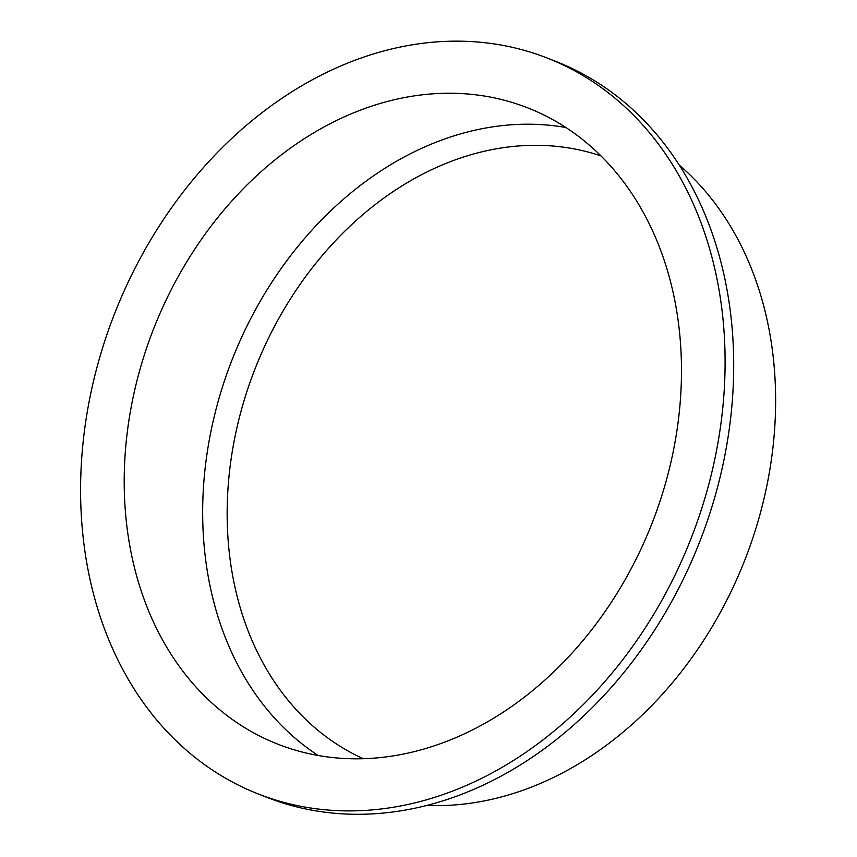 <?xml version="1.0" encoding="UTF-8"?>
<svg xmlns="http://www.w3.org/2000/svg" width="857" height="857" viewBox="0 0 857 857"><rect width="100%" height="100%" fill="white"/><g stroke="black" fill="none" stroke-linecap="round" stroke-linejoin="round"><path stroke-width="1.29" d="M601.014 155.92A324.246 253.758 -68.5 0 0 255.418 367.889A324.246 253.758 -68.5 0 0 363.25 758.713M565.92 127.522A341.814 267.502 -68.5 0 0 232.461 358.837A341.814 267.502 -68.5 0 0 318.226 755.51M348.96 758.691A341.814 267.502 -68.5 0 0 666.403 480.124A341.814 267.502 -68.5 0 0 528.255 108.068A341.814 267.502 -68.5 0 0 153.992 327.888A341.814 267.502 -68.5 0 0 277.422 744.005A341.814 267.502 -68.5 0 0 348.96 758.691M340.529 810.754A395.313 309.377 -68.5 0 0 707.657 488.597A395.313 309.377 -68.5 0 0 547.88 58.297A395.313 309.377 -68.5 0 0 115.042 312.516A395.313 309.377 -68.5 0 0 257.786 793.775A395.313 309.377 -68.5 0 0 340.529 810.754M257.786 793.775L266.388 797.171A395.313 309.377 -68.5 0 0 349.131 814.15A395.313 309.377 -68.5 0 0 716.259 491.993A395.313 309.377 -68.5 0 0 556.493 61.693L547.88 58.297M426.732 805.441A356.673 279.136 -68.5 0 0 428.65 805.505A356.673 279.136 -68.5 0 0 744.969 559.696A356.673 279.136 -68.5 0 0 679.301 165.112"/></g></svg>
